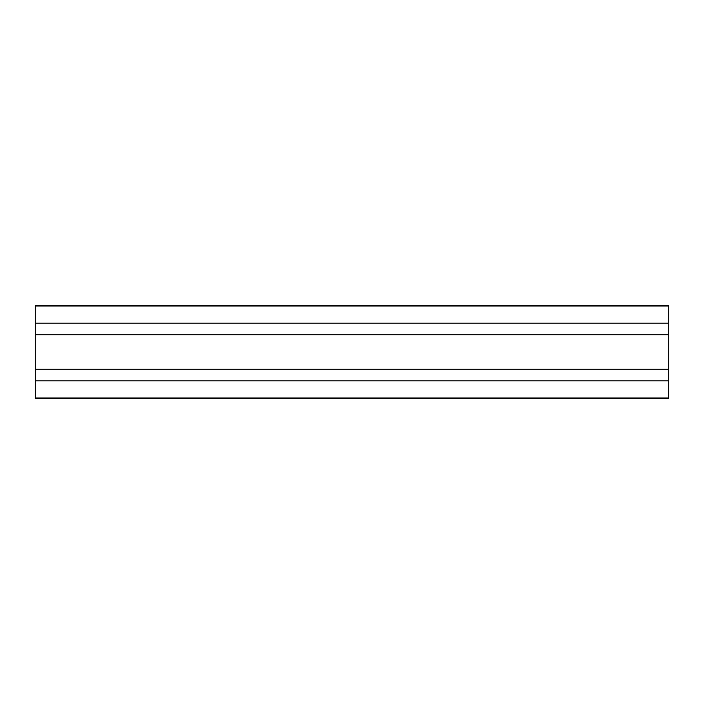 <?xml version="1.0" encoding="UTF-8"?>
<svg xmlns="http://www.w3.org/2000/svg" width="704" height="704" viewBox="0 0 704 704"><rect width="100%" height="100%" fill="white"/><g stroke="black" fill="none" stroke-linecap="round" stroke-linejoin="round"><path stroke-width="1.06" d="M668.8 306.002L35.2 306.002L35.2 305.51L668.8 305.51L668.8 334.831L35.2 334.831L35.2 398.49L668.8 398.49L668.8 397.998L35.2 397.998M668.8 334.831L668.8 369.169L35.2 369.169M668.8 369.169L668.8 380.829L35.2 380.829M668.8 380.829L668.8 397.998M35.2 306.002L35.2 334.831M668.8 323.171L35.2 323.171"/></g></svg>
